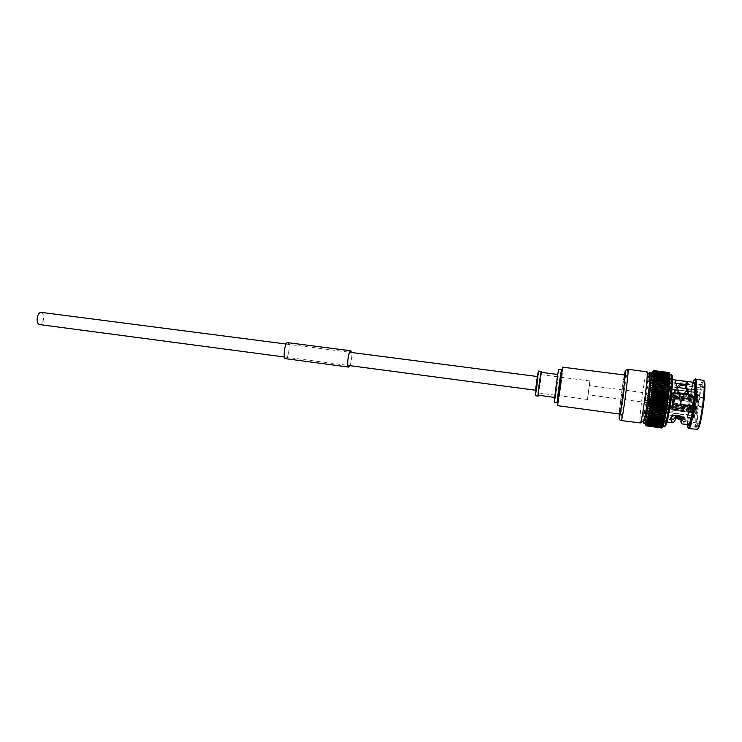 <?xml version="1.0" encoding="UTF-8"?>
<svg xmlns="http://www.w3.org/2000/svg" width="742" height="742" viewBox="0 0 742 742"><rect width="100%" height="100%" fill="white"/><g stroke="black" fill="none" stroke-linecap="round" stroke-linejoin="round"><path stroke-width="0.56" stroke-dasharray="3.71 2.78" d="M41.172 312.363C43.221 313.143 43.982 315.563 43.435 319.644C42.646 322.891 41.357 324.532 39.576 324.579M536.763 382.538L537.857 376.584L536.058 390.301L536.763 382.538M667.29 404.965L650.484 402.748M667.021 406.904L650.205 404.659M666.724 408.768L649.927 406.542M666.437 410.66L649.649 408.369M666.13 412.385L649.361 410.15M665.834 414.175L649.083 411.856M665.537 415.743L648.805 413.498M665.24 417.394L648.527 415.047M664.943 418.868L648.248 416.512M664.656 420.13L647.989 417.876M664.368 421.512L647.729 419.128M664.099 422.671L647.478 420.278M663.83 423.701L647.247 421.308M663.589 424.461L647.015 422.207M663.348 425.24L646.801 422.986M663.116 425.889L646.607 423.636M662.903 426.4L646.421 424.146M662.708 426.78L646.254 424.526M662.523 427.021L646.106 424.776M661.382 427.939L662.189 427.262L661.4 427.856L646.319 425.797L645.828 425.018M661.233 427.837L662.059 427.086L661.113 427.596L661.855 426.344L661.187 426.771L646.004 424.693L645.568 423.877L646.236 424.684M645.883 425.379L661.113 427.577L646.171 425.556L645.726 424.851M645.716 424.943L661.011 427.188L646.041 425.185L645.651 424.554M660.927 426.696L661.79 425.778L645.92 424.062L645.521 422.866L646.199 424.044M660.872 426.047L661.734 425.083L645.846 423.311L645.521 422.059L646.189 423.274M660.834 425.268L661.706 424.257L645.8 422.439L645.54 421.131L646.189 422.374M660.807 424.368L661.697 423.32L645.716 421.437L645.577 420.083L646.217 421.363M660.816 423.348L661.734 422.124L645.716 420.343L645.623 418.933L646.263 420.232M660.834 422.217L661.762 420.974L645.623 418.933M660.881 420.974L661.818 419.731L645.726 417.551L646.328 419.007M660.946 419.638L661.864 418.507L661.029 418.2L645.818 416.216L646.412 417.672M661.029 418.2L661.947 417.069L661.131 416.679L646.634 414.732L645.892 415.019L646.514 416.243M661.131 416.679L662.087 415.446L661.252 415.084L646.774 413.136L646.032 413.368L646.634 414.732M661.252 415.084L662.189 413.962L661.391 413.415L646.922 411.476L646.161 411.893L646.774 413.136M661.391 413.415L662.356 412.209L661.549 411.68L647.089 409.751L646.319 410.233L646.922 411.476M661.549 411.68L662.513 410.502L661.725 409.89L647.274 407.97L646.505 408.443L646.681 406.755L647.274 407.97M661.725 409.89L662.689 408.749L661.91 408.063L647.478 406.143L646.69 406.681L646.885 404.956L647.478 406.143M661.91 408.063L662.884 406.959L662.114 406.189L647.692 404.279L646.894 404.872L647.098 403.119L647.692 404.279M662.337 404.297L663.292 403.323L663.07 405.151L662.337 404.297L647.914 402.396L647.107 403.045L647.321 401.255L647.914 402.396M666.733 408.61L666.965 414.759L668.969 406.792L670.722 392.555L670.564 386.554L670.063 389.068L697.035 392.537L695.245 399.085L694.15 398.037L668.449 394.707L666.733 408.61L692.453 412.023L693.816 410.78L695.022 399.391L693.594 411.606M668.505 395.616L673.17 396.228L671.733 407.859L671.89 413.071L673.819 405.586L675.137 394.605L674.868 389.559L673.17 396.228L695.245 399.085M694.41 397.118L703.546 398.296C704.139 390.839 704.01 386.86 703.156 386.387L702.117 387.871L685.812 385.803M703.546 398.296L704.075 397.823L702.488 407.404C701.088 416.55 699.78 421.836 698.556 423.265L698.009 423.033L697.359 426.659L696.923 422.921L697.573 419.313C697.675 411.393 698.695 402.702 700.615 393.251L686.285 391.414L681.017 400.847C682.538 402.934 682.566 404.928 681.11 406.829C677.576 410.975 668.06 407.321 670.434 401.608C673.003 395.894 675.656 391.21 678.392 387.556M697.573 419.313L681.972 417.227M670.898 382.482C668.83 384.542 664.452 419.592 666.325 419.035L666.501 418.942C668.477 417.829 673.068 381.462 671.13 382.325L670.898 382.482M683.206 419.462L683.326 417.292C682.928 412.469 670.48 412.329 670.787 416.698L671.056 417.598M698.009 423.033L682.705 421.243L681.091 419.323M702.488 407.404L680.414 404.501L693.093 405.967M675.934 383.382L674.701 383.939L674.895 384.829C677.196 388.836 678.986 394.79 680.266 402.665L680.414 404.501M685.525 387.287L687.083 386.044L686.118 384.829M704 380.767L703.49 380.961C699.697 383.966 694.011 432.447 697.897 428.904M703.221 379.885L702.785 380.108C699.085 383.002 693.288 430.202 696.719 429.637M694.122 382.353L692.917 384.282L680.729 382.742L679.95 385.849M666.158 421.762C668.431 420.566 673.755 378.476 671.51 379.496L671.232 379.691C668.848 382.149 663.802 422.476 665.964 421.855L666.158 421.762M683.53 421.085L684.198 422.829L688.344 423.394L688.548 424.916M688.186 424.461L682.334 424.072M669.738 377.799L668.848 374.673C666.001 377.854 659.87 426.873 662.421 426.168L663.96 422.513M664.062 422.115L664.248 421.373M664.387 420.807L664.544 420.111M664.702 419.397L665.138 417.282M665.333 416.29C667.466 405.373 669.599 387.435 669.729 379.412M669.738 378.921L669.738 378.123M652.784 372.373L652.506 372.623C650.159 375.851 643.982 424.702 646.041 423.932M649.454 374.812L649.25 375.035C647.228 377.854 641.682 421.725 643.49 420.723M646.931 371.64L646.672 371.9C644.492 375.137 638.315 423.923 640.188 423.135M624.773 375.025L624.643 375.211C623.475 377.576 618.689 414.88 619.653 414.157M562.835 367.188L562.872 367.392C563.085 369.896 558.207 406.699 557.78 405.8M558.207 402.247L562.39 370.638L558.207 402.247M561.444 370.518L557.298 402.229M558.717 369.47L558.763 369.637C559.023 371.733 554.831 403.342 554.395 402.535M555.035 397.406L558.067 374.524L555.035 397.406M541.243 372.363L541.289 372.475C541.706 373.875 538.766 395.848 538.247 395.245M538.571 371.093L538.627 371.213C539.109 372.744 535.937 396.441 535.334 395.783M538.2 374.385C538.562 375.471 536.206 393.084 535.761 392.583L535.715 392.518C535.316 391.655 537.718 373.718 538.154 374.293L538.2 374.385M589.862 381.036L587.46 399.456L589.862 381.036M589.269 385.617L588.063 394.827L589.269 385.617M661.688 395.022L660.51 404.381L661.688 395.022M661.345 397.814L660.872 401.561L661.363 397.805L673.662 399.409L673.17 403.175L673.643 399.419M672.975 392.453C671.974 393.306 669.868 410.113 670.805 409.807L670.898 409.76C671.881 409.12 674.033 392.017 673.087 392.388L672.975 392.453M695.746 395.384C694.512 396.219 692.416 413.099 693.584 412.83L693.705 412.784C694.92 412.172 697.063 394.985 695.875 395.328L695.746 395.384M670.434 393.232L697.693 396.747L697.285 392.379L674.97 389.513L695.087 392.546C693.473 393.687 690.737 415.826 692.258 415.437L692.407 415.381C693.983 414.62 696.803 392.045 695.263 392.462C696.311 393.974 696.246 390.181 696.441 398.111C695.875 408.119 693.213 417.264 692.945 415.297L671.89 413.071L694.28 416.021L694.113 417.44L693.009 418.247L681.341 416.689M692.62 395.774L691.47 400.068L693.028 400.94L673.328 398.575L674.061 395.616L693.909 397.684L692.62 395.774L674.413 393.297L674.153 395.505L694.058 397.573L674.153 395.505M670.981 409.055C671.881 408.462 673.857 392.759 672.994 393.093L672.892 393.149C671.974 393.928 670.035 409.38 670.898 409.102L670.981 409.055M690.858 411.625L692.017 407.358L693.445 406.857L673.504 404.038L672.781 406.978L692.518 410.4L690.858 411.625L672.419 409.287L672.679 407.08L692.444 410.196L672.679 407.08L672.549 405.095L692.193 407.979L690.44 408.805L672.224 406.393L673.189 399.437L692.861 401.682L691.312 400.93L673.124 398.556L673.272 397.703L673.328 398.575M692.017 407.358L673.569 404.928L673.504 404.038M692.175 406.486L693.019 399.279L694.234 400.513L674.246 398.213L673.653 403.166L693.594 406.208L673.717 404.065L673.569 404.928M693.019 399.279L674.571 396.887L674.246 398.213M674.181 395.495L674.293 397.462L694.336 399.363L693.056 398.51L674.626 396.126L674.571 396.887M693.056 398.51L692.796 395.653L674.413 393.297M662.049 427.791L663.227 425.704M661.706 422.272L662.356 427.123L661.474 427.948M646.152 425.722L661.233 427.828M646.022 413.489L645.79 416.318M646.319 410.233L645.902 414.889M646.328 410.159L646.171 411.782M646.495 408.517L647.089 409.751M662.689 408.749L646.681 406.755M662.884 406.959L646.885 404.956M662.114 406.189L663.088 405.132L647.098 403.119M663.765 399.539L663.079 398.426L664.016 397.693L663.534 401.431L662.81 400.448L663.765 399.567L647.812 397.471L648.406 398.463L647.562 399.326L648.146 400.485L647.321 401.255M663.292 403.323L662.578 402.275L663.524 401.45L663.302 403.296L647.33 401.19L647.553 399.382M648.647 396.636L647.803 397.452L648.054 395.634L648.647 396.636L663.07 398.519M664.016 397.693L663.329 396.599L664.276 395.829L648.313 393.761L648.907 394.725L648.063 395.551L647.562 399.326L647.33 401.19L663.302 403.296M648.322 393.687L648.573 391.924L649.176 392.824L648.322 393.687L648.054 395.588M664.294 395.848L663.608 394.698L649.176 392.824M663.608 394.698L664.554 393.965L663.886 392.815L649.445 390.951L648.313 393.724M648.851 390.032L649.111 388.335L649.732 389.021L648.842 390.088L649.445 390.951M663.886 392.815L664.832 392.147L664.173 390.978L649.723 389.114M664.173 390.978L665.101 390.403L664.461 389.179L650.001 387.315L649.111 388.316L648.582 391.897M649.129 388.261L649.389 386.61L650.001 387.315M664.461 389.179L665.389 388.678L664.749 387.426L650.28 385.571L649.111 388.316M664.749 387.426L665.611 386.953L649.695 384.922L650.28 385.571M665.676 387.074L665.055 385.654L665.964 385.478L665.351 384.041L666.251 383.864L665.63 382.584L666.381 382.269L650.576 380.256L651.114 380.739L650.196 381.796L650.855 382.195L649.927 383.326L650.576 383.809L649.658 385.024M666.529 382.51L665.917 381.128L666.817 381.036L666.205 379.765L666.863 379.533L651.17 377.548L651.652 377.919L650.725 378.977L651.402 379.218L650.456 380.46M667.086 379.876L666.492 378.494L667.095 378.309L651.467 376.333L651.912 376.658L650.966 377.836M667.355 378.698L666.761 377.335L667.624 377.502L667.03 376.287L667.522 376.166L667.865 376.676L651.671 374.645L652.033 374.218L651.467 375.452L652.162 375.498L651.207 376.667M667.865 376.676L667.281 375.35L668.125 375.693L667.902 374.478L668.347 375.118L652.097 373.087L652.57 372.558L651.671 374.645M668.347 375.118L668.069 373.81L668.561 374.524L652.283 372.493L652.821 371.909L652.097 373.087M653.248 371.464L652.431 371.992L653.071 371.38L667.986 373.3L668.561 374.524M667.986 373.3L668.792 373.894L668.19 372.883L653.433 371.037L652.663 371.436L653.433 371.037M668.19 372.883L668.978 373.56L668.588 374.358M668.987 373.56L668.598 372.456L669.136 373.532L668.486 372.595L653.507 370.731L668.375 372.605L668.978 373.56M653.739 370.61L668.551 372.456L653.739 370.61M669.275 372.772L669.303 373.467L669.136 372.67M669.878 375.489L669.785 374.413M691.47 400.068L673.272 397.703M691.312 400.93L690.477 408.044L672.28 405.642M690.44 408.805L690.691 411.727L672.419 409.287M690.477 408.044L692.24 407.219L672.595 404.334M690.746 411.717L692.407 410.502L692.193 407.979M692.87 401.802L692.24 407.219M693.909 397.684L693.028 400.94M692.731 395.662L694.02 397.573M694.28 399.743L694.058 397.573M693.594 405.985L694.234 400.513M692.555 410.094L693.445 406.857M666.678 409.371L692.416 412.784L693.547 412.367C693.408 415.891 693.603 417.588 694.113 417.44M667.012 407.989L693.779 411.541L693.547 412.367M693.779 411.541L694.187 416.039M667.253 412.413L694.28 416.021M666.965 414.759L673.875 415.687M668.301 395.56L695.022 399.391M668.356 396.478L695.087 399.947M667.058 407.237L693.816 410.78M670.063 389.068L670.341 386.74L696.321 390.06L697.202 391.127L695.18 398.528M697.035 392.537L697.202 391.127M670.341 386.74L668.449 394.707M688.066 394.03L697.081 395.189L697.934 395.894C698.055 392.351 697.851 390.728 697.322 391.006L696.432 389.94L670.434 386.619M697.285 392.379L697.322 391.006M697.693 396.747L697.934 395.894M670.156 388.956L697.155 392.416M670.777 391.795L678.828 392.833M669.117 405.92L696.423 409.213L697.907 396.534L688.288 394.827M669.052 404.965L696.367 408.564L697.897 396.655M696.367 408.564L696.432 409.139M670.378 393.983L697.656 397.517M670.722 392.555L678.995 393.622M681.156 416.55L693.779 418.024L696.274 410.02L668.969 406.792M667.336 412.32L694.401 415.928L696.274 410.02M694.401 415.928L694.234 417.347M668.913 405.837L696.209 409.436M672.781 406.978L672.512 409.194M672.549 405.095L672.224 406.393M673.189 399.437L673.124 398.556M674.061 395.616L674.32 393.418M674.293 397.462L674.626 396.126M673.653 403.166L673.717 404.065M541.437 372.391L538.442 395.263M561.564 370.527L557.409 402.238M651.893 373.801L668.125 375.693L667.095 379.737M651.448 375.6L667.614 377.632M650.715 379.106L666.817 381.036L666.539 382.38M650.187 381.907L666.251 383.864L665.964 385.376M649.927 383.438L665.964 385.478M646.709 406.635L646.894 404.9M646.505 408.452L646.69 406.699M662.059 415.548L661.79 419.842M662.328 412.302L662.059 415.52M663.534 401.431L647.571 399.335L663.524 401.45M665.964 385.404L664.832 392.147M666.242 383.957L666.529 382.408M666.808 381.147L667.086 379.756M668.115 375.842L668.356 374.97M668.774 374.061L652.459 372.02M669.822 375.192L653.275 373.115M669.859 375.944L653.285 373.857M669.887 376.815L653.285 374.729M669.887 377.817L653.257 375.721M669.868 378.939L653.21 376.834M669.831 380.173L653.146 378.058M669.766 381.509L653.062 379.394M669.451 386.109L652.7 383.976M686.285 391.414L687.305 389.791L691.405 390.311L687.315 389.429L686.062 389.921L680.794 400.597C682.343 403.091 682.278 405.457 680.599 407.673C676.75 412.496 667.392 407.423 670.193 401.682C673.486 393.445 676.852 387.305 680.312 383.234M691.414 389.958C689.197 401.079 687.992 411.281 687.806 420.547L681.063 419.638M691.405 390.311L692.917 384.282M688.344 423.394L688.094 424.851M687.862 424.823L687.806 420.547M692.982 382.213C690.199 390.107 686.758 416.41 687.417 424.758M694.985 379.134L694.911 379.227C691.692 382.455 686.229 424.192 688.511 428.143M700.615 393.251L702.257 384.718L702.117 387.871M667.058 414.667L674.107 415.613M674.895 384.829L675.341 382.297M680.581 403.166L680.266 402.665M692.833 385.274L680.627 383.725L680.729 382.742M703.008 406.959L693.39 405.698M704.075 397.823L694.456 396.58M696.923 422.921L687.639 421.669M697.359 426.659L687.992 425.389M702.257 384.718L692.926 383.531M700.763 390.097L691.498 388.919M680.581 385.135L680.627 383.725M669.145 389.578L652.366 387.426M669.312 387.806L652.543 385.664M669.581 384.486L652.839 382.362M669.683 382.955L652.96 380.832M669.757 374.58L653.238 372.512M669.674 374.098L653.183 372.03M669.562 373.745L653.108 371.686M669.442 373.541L653.016 371.482M669.303 373.467L652.904 371.417M669.136 373.532L652.774 371.482M668.959 373.727L652.626 371.686M665.389 388.743L649.38 386.684M665.11 390.45L649.111 388.391M664.554 393.965L664.823 392.184L648.842 390.153M664.025 397.666L664.544 393.993L648.582 391.943M664.034 397.693L648.063 395.616L664.025 397.693M662.513 410.502L646.523 408.378M662.356 412.209L646.347 410.076M662.207 413.86L646.189 411.717M662.087 415.446L646.05 413.294M661.975 416.948L645.92 414.797M661.883 418.386L645.818 416.216M661.818 419.731L645.726 417.551M661.762 420.974L645.651 418.794M661.734 422.124L645.596 419.935M661.725 423.172L645.559 420.974M661.734 424.099L645.549 421.901M661.762 424.916L645.549 422.708M661.808 425.611L645.568 423.394M661.883 426.177L645.614 423.951M661.975 426.613L645.67 424.387M662.077 426.919L645.753 424.684M662.207 427.086L645.846 424.851M662.356 427.123L645.967 424.878M655.019 400.93L654.982 400.949C653.683 399.808 652.413 399.641 651.161 400.448L651.161 400.43C652.635 399.122 653.925 399.27 655.019 400.884L655.019 400.93M650.845 402.999L654.704 403.462L650.845 402.999L651.161 400.448L647.849 400.012L648.387 395.95L647.849 400.012M657.013 399.4L657.458 397.137L657.013 399.4M645.419 398.027L646.069 394.531L645.419 398.027M661.4 399.224L660.593 403.518L660.705 400.114L661.595 395.838L661.4 399.224M660.686 399.038L659.675 404.195L660.881 394.948L660.686 399.038M661.205 399.465L660.816 401.459L661.205 399.465M688.966 403.101L688.52 405.095L688.966 403.101M693.789 403.898L693.668 404.418L693.789 403.898M645.994 397.118L645.048 402.266L646.254 393.047L645.994 397.118M287.979 342.943L287.683 342.832C285.039 342.053 282.758 357.421 285.373 358.469L285.633 358.553C288.276 359.295 290.549 344.158 287.979 342.943M350.02 365.676C351.578 361.419 352.153 357.032 351.745 352.515M285.605 358.729C288.313 359.48 290.632 344.019 288.007 342.767L287.71 342.656M349.955 365.667C351.55 361.41 352.125 357.032 351.68 352.506M670.981 374.645L670.638 374.895C667.735 378.068 661.604 427.104 664.201 426.409M651.012 372.15L650.743 372.401C648.434 375.637 642.266 424.47 644.269 423.691M627.992 369.266L627.806 369.535C626.183 372.827 619.96 421.419 621.277 420.547M693.492 414.574C695.068 413.721 697.684 391.396 695.95 393.612C694.373 394.753 691.832 416.383 693.492 414.574M661.372 427.939L646.56 425.908M660.927 426.659L646.236 424.656M660.872 426.01L646.199 424.007M660.825 425.222L646.189 423.228M660.807 424.313L646.189 422.328M660.816 423.292L646.217 421.308M661.734 421.122L661.706 422.254M660.834 422.152L646.263 420.176M645.698 417.69L645.633 418.915M661.79 419.861L661.743 421.094M660.881 420.909L646.328 418.942M645.79 416.345L645.707 417.663M660.946 419.564L646.412 417.598M661.029 418.126L646.514 416.169M661.131 416.605L646.634 414.648M661.261 415.001L646.774 413.053M661.4 413.322L646.931 411.393M662.495 410.586L662.337 412.274M661.558 411.587L647.098 409.667M662.671 408.823L662.495 410.558M661.734 409.797L647.284 407.877M662.866 407.015L662.671 408.786L646.699 406.681M661.92 407.97L647.488 406.05M647.098 403.073L646.894 404.872L662.856 406.987M663.07 405.178L662.866 406.987M662.133 406.097L647.701 404.186M647.33 401.227L647.107 403.045L663.07 405.151M662.346 404.195L647.924 402.294M662.569 402.377L648.146 400.485M662.578 402.275L648.156 400.383M662.81 400.448L648.387 398.556M662.829 400.355L648.406 398.463M663.079 398.426L648.656 396.543M663.329 396.599L648.907 394.725M663.348 396.506L648.916 394.623M663.617 394.605L649.185 392.731M663.895 392.722L649.463 390.858M664.183 390.886L649.732 389.021M664.47 389.086L650.011 387.231M649.649 384.959L649.389 386.601L665.342 388.65M664.767 387.343L650.298 385.488M650.456 380.368L649.398 386.526M665.045 385.738L650.558 383.892M665.055 385.654L650.576 383.809M665.342 384.124L650.836 382.278M665.351 384.041L650.855 382.195M665.63 382.584L651.114 380.739M665.648 382.51L651.124 380.665M650.975 377.715L650.215 381.694M665.917 381.128L651.383 379.283M665.936 381.054L651.402 379.218M666.205 379.765L651.652 377.919M666.223 379.691L651.662 377.854M651.216 376.537L650.975 377.697M666.492 378.494L651.912 376.658M666.501 378.429L651.921 376.593M651.689 374.506L651.226 376.519M666.761 377.335L652.162 375.498M666.78 377.279L652.172 375.443M667.03 376.287L652.404 374.441M667.039 376.231L652.413 374.395M652.107 372.929L651.689 374.487M667.281 375.35L652.635 373.514M667.299 375.304L652.645 373.467M652.867 372.66L667.531 374.543L652.849 372.697M652.301 372.326L652.116 372.92M668.579 374.367L668.366 374.951M667.763 373.857L653.062 372.02M667.772 373.82L653.071 371.983M667.995 373.282L653.257 371.436M668.199 372.864L653.442 371.019M692.861 401.682L692.184 407.404M692.147 408.165L692.407 410.502M693.946 397.378L693.009 400.819M694.327 399.558L694.058 397.267M693.612 406.106L694.289 400.328M692.518 410.4L693.455 406.978M692.416 412.784L693.009 418.247M693.993 398.89L692.453 412.023M696.321 390.06L694.15 398.037M697.081 395.189L696.432 389.94M695.467 409.398L697.044 395.95M693.121 418.154L695.319 410.27M624.319 374.97C622.714 383.326 619.793 405.605 619.199 414.101M649.074 374.339C646.931 380.572 642.479 414.639 642.962 421.104M671.658 376.138C670.072 377.984 666.715 397.499 665.491 411.745M665.491 411.838C664.693 421.252 664.776 425.75 665.732 425.352M686.053 391.637L686.062 389.921M683.373 421.113L682.974 423.905M687.899 420.102L681.36 419.221M684.198 422.829L684.041 423.905M682.807 418.497L688.066 419.202M691.386 391.071L686.74 390.478M286.152 344.038L349.649 352.246M537.384 376.519L537.857 376.584M284.455 356.995L347.933 365.398M535.585 390.236L536.058 390.301M661.308 427.846L646.393 425.806M661.252 427.624L646.245 425.565M661.205 427.262L646.115 425.194M661.187 426.771L646.004 424.693M661.187 426.149L645.92 424.062M661.196 425.398L645.846 423.311M661.233 424.535L645.8 422.439M661.28 423.552L645.781 421.447M661.354 422.467L645.781 420.352M661.437 421.27L645.8 419.156M661.539 419.981L645.837 417.857M661.66 418.599L645.902 416.475M661.79 417.134L645.985 415.001M661.938 415.585L646.087 413.461M662.096 413.971L646.208 411.847M662.272 412.302L646.356 410.168M662.458 410.567L646.514 408.443M672.892 419.916L666.325 419.035M703.156 386.387L671.13 382.325M672.558 379.635L671.51 379.496M669.803 374.497L669.182 374.422M587.46 399.456L535.761 392.583M660.51 404.381L588.063 394.827M673.17 403.175L660.872 401.561M693.584 412.83L670.805 409.807M694.336 399.363C693.993 396.859 694.818 396.265 692.796 395.653L672.994 393.093M645.559 423.784L645.531 423.135M645.531 423.051L645.521 422.281M645.521 422.198L645.531 421.317M645.54 421.243L645.568 420.26M645.568 420.176L645.623 419.082M645.623 419.007L645.698 417.82M645.698 417.746L645.781 416.457M645.79 416.383L645.892 415.019M646.032 413.415L646.161 411.893M647.571 399.307L647.803 397.508M648.063 395.551L648.313 393.77L664.285 395.829M648.582 391.85L648.842 390.116L664.813 392.175M649.667 384.857L649.927 383.317M649.946 383.243L650.205 381.778M650.484 380.229L650.734 378.93M650.753 378.847L650.994 377.632M651.003 377.557L651.244 376.444M651.263 376.361L651.485 375.35M651.504 375.276L651.726 374.367M651.745 374.283L651.949 373.486M651.977 373.411L652.172 372.725M652.199 372.642L652.394 372.076M691.229 411.708L670.898 409.102M694.308 400.142L693.594 406.208M693.436 407.089L691.98 411.337M681.416 416.744L693.427 418.219M673.782 415.715L666.872 414.797M686.146 388.548L696.599 389.884C697.601 389.467 698.046 391.424 697.944 395.755M677.474 387.445L670.564 386.554M697.907 396.534L696.423 409.213M696.265 410.094C695.273 415.223 694.438 417.867 693.779 418.024M695.875 395.328L673.087 392.388M661.734 394.985L589.278 385.58M589.881 380.952L538.154 374.293M625.756 370.212C624.18 370.36 619.023 409.974 619.106 417.792M649.834 372.66L649.463 373.282M649.259 373.801C647.08 379.394 642.349 415.047 642.999 421.632M663.051 426.251L662.421 426.168M667.021 422.003L665.964 421.855M694.03 379.867L694.911 379.227M698.324 423.348L682.705 421.243M687.083 386.044L687.528 383.503M674.701 383.939L675.099 381.527M681.11 406.829L680.599 407.673M668.598 372.456L653.711 370.601M668.486 372.595L653.507 370.731M668.366 372.874L653.294 370.991M668.227 373.282L653.062 371.38M668.069 373.81L652.821 371.909M667.902 374.478L652.57 372.558M667.717 375.257L652.311 373.328M667.522 376.166L652.033 374.218M667.308 377.177L651.754 375.22M667.095 378.309L651.467 376.333M666.863 379.533L651.17 377.548M666.622 380.85L650.873 378.856M666.381 382.269L650.576 380.256M666.13 383.753L650.28 381.74M665.871 385.321L649.983 383.299M665.611 386.953L649.695 384.922M665.073 390.394L649.12 388.335M664.544 393.993L648.573 391.924M663.775 399.558L647.812 397.471M656.967 401.153L658.544 399.344L657.477 397.193M657.458 397.137L648.387 395.95L646.069 394.531M660.593 403.518L659.731 404.149M660.816 401.459L688.52 405.095L693.668 404.418M645.048 402.266L650.901 403.036M654.565 403.518L659.675 404.195M646.254 393.047L660.881 394.948M654.982 400.949L656.92 401.199M693.789 403.472L689.003 401.505L661.28 397.888M661.595 395.838L660.927 395.004M647.859 400.003L645.252 400.791M654.704 403.462L655.019 400.884M350.845 350.975L287.683 342.832M348.759 366.928L285.633 358.553"/><path stroke-width="1.11" d="M284.455 356.995L39.576 324.579C37.527 323.818 36.775 321.388 37.323 317.298C38.12 314.052 39.4 312.41 41.172 312.363L286.152 344.038M651.012 398.853L667.828 401.051L668.097 399.122L651.272 396.896L652.264 395.996L667.475 397.981L668.106 399.029L667.234 399.91L667.846 401.014L668.088 399.085L651.272 396.896L652.005 398.018L651.012 398.853L667.846 401.042L666.965 401.941L651.745 399.947L651.022 398.871L650.762 400.838L651.745 399.947M666.965 401.941L667.568 403.017L650.762 400.81L651.476 401.96L650.484 402.748L651.179 404.056L650.205 404.659L650.892 406.022L649.927 406.542L650.613 407.85L649.649 408.369L650.307 409.816L649.361 410.15L650.011 411.615L649.074 411.968L649.361 410.243M667.308 404.965L667.568 403.091L667.299 404.974L650.493 402.758L650.762 400.838L667.568 403.017L667.837 401.107L667.568 403.091L666.687 403.963L667.29 405.058L666.399 405.967L651.188 403.963M666.399 405.967L667.021 406.913L666.103 407.942L650.901 405.93M666.103 407.942L666.733 408.814L665.806 409.872L650.613 407.85M665.806 409.872L666.437 410.66L666.715 408.907L665.5 411.745L650.317 409.723M650.307 409.816L665.5 411.745L666.14 412.45L665.194 413.554L650.02 411.532M665.194 413.554L665.824 414.212L666.112 412.571L665.834 414.212M664.888 415.297L665.528 415.872L665.815 414.305L664.888 415.297L649.732 413.266L649.074 411.968L648.796 413.582L649.732 413.266M648.796 413.582L649.445 414.917L648.527 415.047L649.157 416.485L648.48 416.791L648.517 415.177M664.582 416.958L665.222 417.458L665.509 415.965L664.582 416.958L649.445 414.917M664.276 418.516L664.925 418.942L665.212 417.542L664.276 418.516L649.157 416.485M663.969 419.991L664.637 420.334L664.906 419.035L663.969 419.991L648.879 417.95L648.239 416.642L647.979 417.996L648.879 417.95M647.979 417.996L648.61 419.304L647.72 419.276L647.979 418.015M663.682 421.345L664.35 421.623L664.619 420.426L663.682 421.345L648.61 419.304M663.394 422.597L664.062 422.792L664.322 421.706L663.394 422.597L648.341 420.556L647.72 419.276L647.469 420.417L648.341 420.556M647.469 420.417L648.091 421.679L647.228 421.465L647.469 420.436M663.116 423.719L663.793 423.849L664.044 422.884L663.116 423.719L648.091 421.679M662.847 424.721L663.524 424.795L663.765 423.951L662.847 424.721L647.849 422.68L647.228 421.465L647.005 422.356L647.849 422.68M647.005 422.356L647.608 423.599L646.801 422.986L647.191 424.925L646.588 423.803M662.597 425.602L663.487 424.897L662.597 425.602L647.618 423.552M662.356 426.335L663.227 425.704L662.356 426.335L647.404 424.294M662.124 426.938L662.968 426.409L662.124 426.938L647.2 424.897M661.91 427.401L662.689 427.002L661.91 427.401L647.024 425.361L646.403 424.322L647.024 425.361M646.236 424.702L646.848 425.704L646.236 424.702M661.734 427.744L662.374 427.485L661.734 427.744M646.699 425.871L646.078 424.943L646.644 425.871L661.539 427.902L646.699 425.88M661.474 427.948L646.486 425.899L645.967 424.878L646.328 425.843M685.812 385.803L680.581 385.135L678.392 387.556M681.972 417.227L676.138 416.447L675.916 417.57L682.807 418.497M671.056 417.598L672.892 419.916L676.138 416.447M694.41 397.118L688.762 396.386L694.345 396.469L690.097 395.922L689.021 394.985L685.988 384.922L687.528 383.503C688.53 381.202 675.814 379.644 675.146 381.249L675.341 382.297C677.696 386.981 679.449 393.937 680.581 403.166L680.674 404.427L693.223 406.069C691.609 416.883 690.134 423.135 688.799 424.832L681.926 423.895L680.868 421.929L681.091 419.323L682.872 418.442M686.118 384.829L675.934 383.382M688.762 396.386L685.525 387.287L685.988 384.922M697.897 428.904L698.148 428.653C701.413 425.778 706.774 384.829 704.353 381.212L704 380.767M688.149 427.698L688.901 428.579L697.267 429.293C700.615 426.353 706.143 384.068 703.666 380.358L694.985 379.134M688.901 428.579L689.179 428.486C692.509 427.299 698.714 377.752 695.393 378.902M687.417 424.758L687.825 427.29L688.465 427.615C691.961 426.093 698.055 374.126 694.104 379.783L692.982 382.213M694.345 396.469C695.106 387.63 695.031 382.918 694.122 382.353L672.558 379.635M680.868 421.929L683.206 419.462C682.974 413.637 669.256 414.685 670.62 419.36L672.521 422.745C673.319 422.81 674.283 421.753 675.415 419.573L675.758 417.412M664.248 421.373L664.387 420.807M664.544 420.111L664.702 419.397M665.138 417.282L665.333 416.29M669.729 379.412L669.738 378.921M642.999 421.632C643.277 423.2 643.704 423.886 644.269 423.691L646.217 423.821C648.387 422.458 654.945 371 652.784 372.373L649.834 372.66M643.49 420.723L643.685 420.538C645.475 418.711 650.892 377.27 649.63 375.044L649.454 374.812M619.106 417.792C619.385 419.657 620.108 420.575 621.277 420.547L640.411 422.94C642.331 420.964 648.434 374.274 647.089 371.881L627.992 369.266L625.756 370.212M619.737 414.064C620.785 412.765 625.784 373.959 624.773 375.025L562.835 367.188C562.445 365.964 557.39 404.223 557.752 405.679L619.737 414.064M557.984 402.322L557.27 402.127L561.444 370.518L562.13 370.601M557.409 402.238L557.177 402.813C556.862 401.487 561.184 368.793 561.536 369.822L561.564 370.527M557.205 402.915L554.357 402.433C553.986 401.107 558.309 368.431 558.717 369.47L561.536 369.822M554.738 397.443L538.2 395.161C537.737 394.132 540.732 371.64 541.243 372.363L557.743 374.478M538.442 395.263L538.08 396.07C537.57 394.976 540.816 370.666 541.363 371.445L541.437 372.391M538.126 396.154L535.288 395.699C534.741 394.596 537.978 370.304 538.571 371.093L541.363 371.445M645.633 424.517L645.828 425.342M668.792 393.149L668.987 391.349L668.18 391.897L668.579 395.087L668.792 393.241L667.958 393.965L668.579 395.143L667.735 395.857L668.347 397.091L667.494 397.879L652.274 395.894L651.522 394.939L652.506 393.983L651.764 392.991L652.756 391.897L651.968 391.108L652.96 390.032L652.19 389.198L653.173 388.029L652.366 387.426L653.368 386.183L652.543 385.664L653.535 384.486L652.7 383.976L653.693 382.687L652.839 382.362L653.832 381.063L652.96 380.832L653.934 379.607L653.062 379.394L654.036 378.095L653.146 378.058L654.119 376.778L653.238 376.704L654.166 375.628L653.257 375.721L654.203 374.534L653.312 374.589L654.212 373.569L653.312 373.708L654.212 372.734L653.294 372.966L654.184 372.03L653.238 372.512L654.129 371.464L653.21 371.863L654.064 371.037L653.127 371.519L653.563 370.601M669.136 372.67L653.86 370.61M653.841 370.601L669.275 372.772M669.451 373.068L653.971 370.74M668.839 372.595L669.544 373.207M669.701 373.866L669.061 373.309L669.627 373.532M669.748 374.107L654.175 372.002L669.136 373.903L669.822 374.682L669.748 374.107M669.831 374.784L654.212 372.697L669.191 374.608L669.878 375.489L669.831 374.784M669.905 376.398L669.581 375.35L654.212 373.523M669.228 375.406L669.915 376.407L669.887 375.582M669.238 376.37L669.915 377.446L669.646 376.296L654.203 374.487M669.228 377.465L669.896 378.596L669.692 377.363L654.166 375.573M669.191 378.68L669.859 379.858L669.711 378.541L654.119 376.778M669.145 380.006L669.803 381.23L669.701 379.83L654.036 378.095M669.061 381.444L669.72 382.696L669.674 381.221L653.943 379.533M668.969 382.983L669.609 384.254L669.618 382.714L653.832 381.063M668.848 384.616L669.488 385.896L669.544 384.3L653.693 382.687M668.709 386.332L669.34 387.621L669.442 385.961L653.535 384.393M668.551 388.131L669.182 389.411L669.312 387.695L668.551 388.131L653.368 386.183M652.626 385.562L669.312 387.695L668.802 393.149M669.154 389.494L668.366 390.079L668.996 391.257L669.163 389.522L652.422 387.352L651.986 391.043M668.792 393.241L651.977 391.071L651.532 394.902M668.561 395.171L668.347 397.044L668.57 395.18L651.764 392.991M673.875 415.687L681.341 416.689M678.828 392.833L688.066 394.03M678.995 393.622L688.288 394.827M651.031 398.844L651.281 396.905M666.13 412.478L666.418 410.762L666.13 412.478L649.417 410.252M651.791 393.019L668.57 395.171M668.329 397.128L651.522 394.939L668.338 397.128M681.36 419.221L675.749 418.469L681.063 419.638M675.665 418.905L675.415 419.573M694.187 396.849L693.093 405.967M688.094 424.851L687.992 425.389L687.862 424.823M674.107 415.613L681.156 416.55M670.703 418.238L670.62 419.36M675.749 418.469L675.916 417.57M668.737 393.269L652.07 391.117M668.885 391.396L652.339 389.262M351.68 352.506L350.845 350.975C348.74 350.261 346.486 365.862 348.555 366.845L349.955 365.667M351.745 352.515L350.873 350.799C348.712 350.066 346.412 366.019 348.527 367.021L350.02 365.676M350.873 350.799L287.71 342.656C285.002 341.858 282.674 357.57 285.345 358.636L348.74 367.105M665.732 425.352C668.616 423.719 675.044 370.202 671.658 376.138M664.433 426.307C667.151 425.018 673.699 373.337 670.981 374.645C672.419 374.636 673.365 375.285 671.408 395.505C670.1 406.57 668.635 415.39 667.021 421.985L665.101 426.205L664.433 426.307M644.269 423.691L644.436 423.58C646.551 422.207 653.118 370.777 651.012 372.15M642.962 421.104L643.425 422.319C645.605 420.593 652.153 367.355 649.454 373.356L649.074 374.339M621.277 420.547L621.397 420.436C622.807 418.98 629.402 367.809 627.992 369.266M619.199 414.101L619.273 417.774C620.627 416.012 626.953 365.834 625.107 371.529L624.319 374.97M667.234 399.91L652.014 397.916M667.225 400.012L652.005 398.018M666.956 402.043L651.736 400.049M666.687 403.963L651.476 401.96M666.678 404.065L651.457 402.062M667.021 406.904L667.29 405.058L667.021 406.904L650.224 404.687L650.484 402.795M666.381 406.069L651.179 404.056M666.733 408.805L667.002 406.996L666.724 408.814L649.946 406.588L650.215 404.715M666.093 408.035L650.892 406.022M666.427 410.669L649.677 408.443L649.927 406.607M665.787 409.964L650.595 407.942M649.371 410.215L649.649 408.452M665.175 413.646L650.011 411.615M664.869 415.381L649.714 413.35M648.517 415.149L648.796 413.609M664.563 417.032L649.426 415.001M664.257 418.599L649.139 416.559M663.96 420.055L648.86 418.015M663.663 421.41L648.591 419.369M663.376 422.652L648.332 420.612M663.107 423.775L648.081 421.734M662.838 424.776L647.84 422.727M646.792 423.144L647.005 422.374M662.578 425.639L647.608 423.599M646.588 423.793L646.783 423.153M662.337 426.372L647.395 424.331M662.114 426.965L647.191 424.925M661.901 427.42L647.015 425.379M646.848 425.704L661.716 427.726L646.857 425.685M653.257 372.336L652.923 371.241L652.487 371.853M668.709 372.465L653.869 370.61M668.848 372.614L653.98 370.75M654.064 371.037L668.969 372.901L654.064 371.019M654.129 371.464L669.061 373.328L654.129 371.436M653.285 375.563L653.266 372.345M669.228 375.452L654.212 373.569M669.238 376.426L654.203 374.534M653.173 377.919L653.285 375.582M669.228 377.52L654.166 375.628M669.191 378.745L654.11 376.843M653.09 379.264L653.173 377.938M669.136 380.08L654.036 378.17M652.988 380.702L653.09 379.283M669.061 381.518L653.934 379.607M652.858 382.241L652.988 380.729M668.959 383.067L653.823 381.138M652.719 383.864L652.858 382.269M668.839 384.699L653.683 382.77M652.561 385.562L652.719 383.892M668.7 386.424L653.535 384.486M652.385 387.333L652.561 385.599M668.542 388.214L653.359 386.276M668.375 389.986L653.173 388.029M668.366 390.079L653.164 388.131M668.18 391.897L652.969 389.94M668.171 391.999L652.96 390.032M667.967 393.863L652.756 391.897M667.958 393.965L652.737 391.989M651.281 396.868L651.522 394.939M667.735 395.857L652.515 393.881M667.726 395.959L652.506 393.983M668.106 399.029L668.338 397.146L668.106 399.029M688.604 396.061L689.021 394.985M693.167 406.004L680.664 404.362L693.121 405.976M349.649 352.246L537.384 376.519M347.933 365.398L535.585 390.236M665.787 414.221L649.157 411.995M665.463 415.9L648.898 413.674M665.138 417.496L648.656 415.27M664.804 418.998L648.415 416.781M664.48 420.408L648.193 418.2M664.146 421.706L647.97 419.518M663.821 422.903L647.766 420.723M663.506 423.979L647.571 421.808M663.19 424.934L647.395 422.782M662.894 425.76L647.228 423.626M662.606 426.464L647.08 424.341M662.328 427.03L646.941 424.925M662.059 427.457L646.829 425.379M661.808 427.754L646.727 425.695M661.382 427.939L646.57 425.908M704.353 381.212L703.666 380.358M698.148 428.653L697.267 429.293M670.981 374.645L669.803 374.497M649.63 375.044L647.089 371.881M643.685 420.538L640.411 422.94M665.815 414.305L665.528 415.872M665.509 415.965L665.231 417.458M665.212 417.542L664.925 418.942M664.906 419.035L664.637 420.334M664.619 420.426L664.35 421.623M664.322 421.706L664.062 422.792M664.044 422.884L663.793 423.849M663.765 423.942L663.524 424.795M663.496 424.888L663.265 425.611M669.915 376.5L669.915 377.446M669.915 377.539L669.896 378.596M669.896 378.689L669.859 379.858M669.859 379.95L669.803 381.23M669.794 381.323L669.72 382.696M669.711 382.789L669.609 384.254M669.609 384.347L669.488 385.896M669.479 385.988L669.34 387.621M681.416 416.744L673.782 415.715M686.146 388.548L677.474 387.445M649.463 373.282L649.259 373.801M664.201 426.409L663.051 426.251M672.521 422.745L667.021 422.003M676.018 416.865L675.572 419.211M668.987 391.349L652.209 389.188M669.442 385.961L652.821 383.837M669.544 384.3L652.997 382.195M669.618 382.714L653.164 380.627M669.674 381.221L653.322 379.153M669.701 379.83L653.452 377.78M669.711 378.541L653.572 376.5M669.692 377.363L653.674 375.341M669.646 376.296L653.758 374.302M669.581 375.35L653.832 373.374M669.497 374.543L653.878 372.586M669.358 373.847L653.906 371.918M669.247 373.3L653.915 371.39M669.089 372.883L653.906 370.991M668.922 372.605L653.888 370.731M661.576 427.911L646.644 425.871"/></g></svg>
